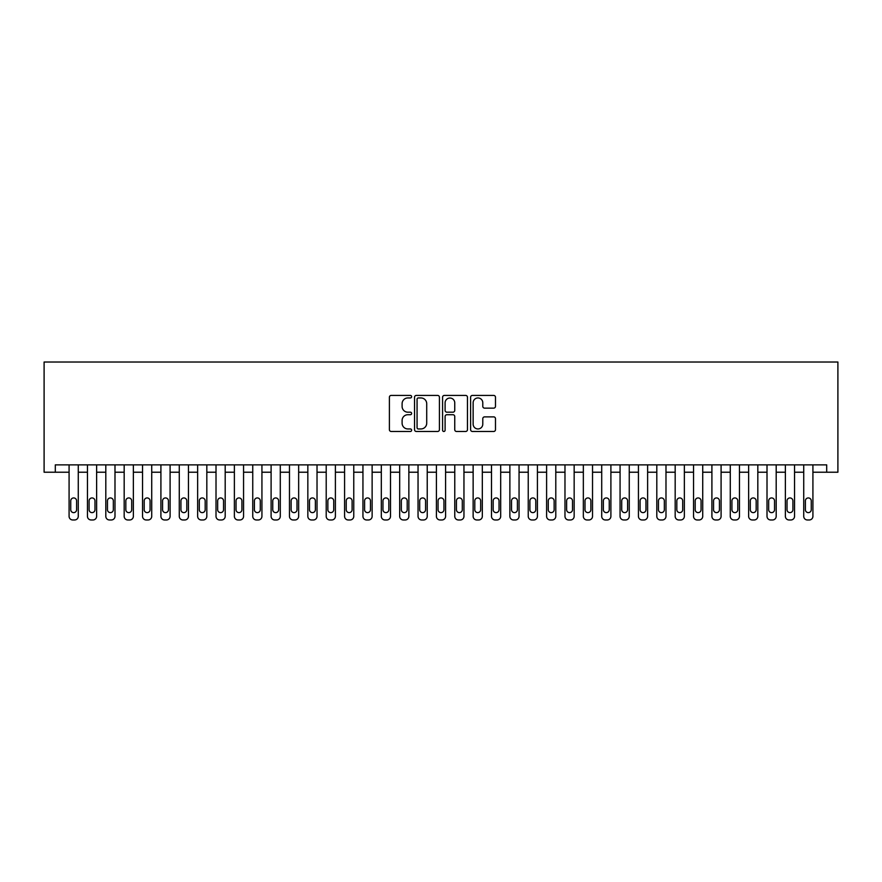 <?xml version="1.0" encoding="UTF-8"?>
<svg xmlns="http://www.w3.org/2000/svg" width="882" height="882" viewBox="0 0 882 882"><rect width="100%" height="100%" fill="white"/><g stroke="black" fill="none" stroke-linecap="round" stroke-linejoin="round"><path stroke-width="1.32" d="M411.618 396.68A1.257 1.257 0 0 0 410.351 395.423L391.2 395.423A1.808 1.808 0 0 0 389.392 397.22L389.392 429.677A1.808 1.808 0 0 0 391.2 431.474L410.351 431.474A1.257 1.257 0 0 0 411.618 430.218A1.257 1.257 0 0 0 410.351 428.95L407.87 428.95A5.766 5.766 0 0 1 402.104 423.184L402.104 420.482A5.766 5.766 0 0 1 407.87 414.716L410.351 414.716A1.257 1.257 0 0 0 411.618 413.449A1.257 1.257 0 0 0 410.351 412.192L407.87 412.192A5.766 5.766 0 0 1 402.104 406.415L402.104 403.713A5.766 5.766 0 0 1 407.87 397.947L410.351 397.947A1.257 1.257 0 0 0 411.618 396.68M493.688 408.134A1.808 1.808 0 0 0 495.486 406.326L495.486 397.22A1.808 1.808 0 0 0 493.688 395.423L472.41 395.423A1.808 1.808 0 0 0 470.613 397.22L470.613 429.677A1.808 1.808 0 0 0 472.41 431.474L493.688 431.474A1.808 1.808 0 0 0 495.486 429.677L495.486 418.674A1.808 1.808 0 0 0 493.688 416.877L484.582 416.877A1.808 1.808 0 0 0 482.785 418.674L482.785 424.132A4.818 4.818 0 0 1 477.956 428.95A4.818 4.818 0 0 1 473.138 424.132L473.138 402.765A4.818 4.818 0 0 1 477.956 397.947A4.818 4.818 0 0 1 482.785 402.765L482.785 406.326A1.808 1.808 0 0 0 484.582 408.134L493.688 408.134M826.699 472.223L826.699 464.88L55.301 464.88L55.301 472.223L69.083 472.223L69.083 516.301A3.671 3.671 0 0 0 72.754 519.972L74.584 519.972A3.671 3.671 0 0 0 78.266 516.301L78.266 472.223L87.45 472.223L87.45 516.301A3.671 3.671 0 0 0 91.122 519.972L92.952 519.972A3.671 3.671 0 0 0 96.623 516.301L96.623 472.223L105.807 472.223L105.807 516.301A3.671 3.671 0 0 0 109.489 519.972L111.319 519.972A3.671 3.671 0 0 0 114.991 516.301L114.991 472.223L124.175 472.223L124.175 516.301A3.671 3.671 0 0 0 127.846 519.972L129.687 519.972A3.671 3.671 0 0 0 133.358 516.301L133.358 472.223L142.542 472.223L142.542 516.301A3.671 3.671 0 0 0 146.214 519.972L148.055 519.972A3.671 3.671 0 0 0 151.726 516.301L151.726 472.223L160.91 472.223L160.91 516.301A3.671 3.671 0 0 0 164.581 519.972L166.422 519.972A3.671 3.671 0 0 0 170.094 516.301L170.094 472.223L179.278 472.223L179.278 516.301A3.671 3.671 0 0 0 182.949 519.972L184.79 519.972A3.671 3.671 0 0 0 188.461 516.301L188.461 472.223L197.645 472.223L197.645 516.301A3.671 3.671 0 0 0 201.316 519.972L203.158 519.972A3.671 3.671 0 0 0 206.829 516.301L206.829 472.223L216.013 472.223L216.013 516.301A3.671 3.671 0 0 0 219.684 519.972L221.525 519.972A3.671 3.671 0 0 0 225.197 516.301L225.197 472.223L234.38 472.223L234.38 516.301A3.671 3.671 0 0 0 238.052 519.972L239.882 519.972A3.671 3.671 0 0 0 243.564 516.301L243.564 472.223L252.748 472.223L252.748 516.301A3.671 3.671 0 0 0 256.419 519.972L258.25 519.972A3.671 3.671 0 0 0 261.932 516.301L261.932 472.223L271.105 472.223L271.105 516.301A3.671 3.671 0 0 0 274.787 519.972L276.617 519.972A3.671 3.671 0 0 0 280.289 516.301L280.289 472.223L289.472 472.223L289.472 516.301A3.671 3.671 0 0 0 293.155 519.972L294.985 519.972A3.671 3.671 0 0 0 298.656 516.301L298.656 472.223L307.84 472.223L307.84 516.301A3.671 3.671 0 0 0 311.511 519.972L313.353 519.972A3.671 3.671 0 0 0 317.024 516.301L317.024 472.223L326.208 472.223L326.208 516.301A3.671 3.671 0 0 0 329.879 519.972L331.72 519.972A3.671 3.671 0 0 0 335.392 516.301L335.392 472.223L344.575 472.223L344.575 516.301A3.671 3.671 0 0 0 348.247 519.972L350.088 519.972A3.671 3.671 0 0 0 353.759 516.301L353.759 472.223L362.943 472.223L362.943 516.301A3.671 3.671 0 0 0 366.614 519.972L368.455 519.972A3.671 3.671 0 0 0 372.127 516.301L372.127 472.223L381.311 472.223L381.311 516.301A3.671 3.671 0 0 0 384.982 519.972L386.823 519.972A3.671 3.671 0 0 0 390.494 516.301L390.494 472.223L399.678 472.223L399.678 516.301A3.671 3.671 0 0 0 403.35 519.972L405.191 519.972A3.671 3.671 0 0 0 408.862 516.301L408.862 472.223L418.046 472.223L418.046 516.301A3.671 3.671 0 0 0 421.717 519.972L423.547 519.972A3.671 3.671 0 0 0 427.23 516.301L427.23 472.223L436.414 472.223L436.414 516.301A3.671 3.671 0 0 0 440.085 519.972L441.915 519.972A3.671 3.671 0 0 0 445.586 516.301L445.586 472.223L454.77 472.223L454.77 516.301A3.671 3.671 0 0 0 458.453 519.972L460.283 519.972A3.671 3.671 0 0 0 463.954 516.301L463.954 472.223L473.138 472.223L473.138 516.301A3.671 3.671 0 0 0 476.809 519.972L478.65 519.972A3.671 3.671 0 0 0 482.322 516.301L482.322 472.223L491.506 472.223L491.506 516.301A3.671 3.671 0 0 0 495.177 519.972L497.018 519.972A3.671 3.671 0 0 0 500.689 516.301L500.689 472.223L509.873 472.223L509.873 516.301A3.671 3.671 0 0 0 513.545 519.972L515.386 519.972A3.671 3.671 0 0 0 519.057 516.301L519.057 472.223L528.241 472.223L528.241 516.301A3.671 3.671 0 0 0 531.912 519.972L533.753 519.972A3.671 3.671 0 0 0 537.425 516.301L537.425 472.223L546.608 472.223L546.608 516.301A3.671 3.671 0 0 0 550.28 519.972L552.121 519.972A3.671 3.671 0 0 0 555.792 516.301L555.792 472.223L564.976 472.223L564.976 516.301A3.671 3.671 0 0 0 568.647 519.972L570.489 519.972A3.671 3.671 0 0 0 574.16 516.301L574.16 472.223L583.344 472.223L583.344 516.301A3.671 3.671 0 0 0 587.015 519.972L588.845 519.972A3.671 3.671 0 0 0 592.528 516.301L592.528 472.223L601.711 472.223L601.711 516.301A3.671 3.671 0 0 0 605.383 519.972L607.213 519.972A3.671 3.671 0 0 0 610.895 516.301L610.895 472.223L620.068 472.223L620.068 516.301A3.671 3.671 0 0 0 623.75 519.972L625.581 519.972A3.671 3.671 0 0 0 629.252 516.301L629.252 472.223L638.436 472.223L638.436 516.301A3.671 3.671 0 0 0 642.118 519.972L643.948 519.972A3.671 3.671 0 0 0 647.62 516.301L647.62 472.223L656.803 472.223L656.803 516.301A3.671 3.671 0 0 0 660.475 519.972L662.316 519.972A3.671 3.671 0 0 0 665.987 516.301L665.987 472.223L675.171 472.223L675.171 516.301A3.671 3.671 0 0 0 678.842 519.972L680.683 519.972A3.671 3.671 0 0 0 684.355 516.301L684.355 472.223L693.539 472.223L693.539 516.301A3.671 3.671 0 0 0 697.21 519.972L699.051 519.972A3.671 3.671 0 0 0 702.722 516.301L702.722 472.223L711.906 472.223L711.906 516.301A3.671 3.671 0 0 0 715.578 519.972L717.419 519.972A3.671 3.671 0 0 0 721.09 516.301L721.09 472.223L730.274 472.223L730.274 516.301A3.671 3.671 0 0 0 733.945 519.972L735.786 519.972A3.671 3.671 0 0 0 739.458 516.301L739.458 472.223L748.642 472.223L748.642 516.301A3.671 3.671 0 0 0 752.313 519.972L754.154 519.972A3.671 3.671 0 0 0 757.825 516.301L757.825 472.223L767.009 472.223L767.009 516.301A3.671 3.671 0 0 0 770.681 519.972L772.511 519.972A3.671 3.671 0 0 0 776.193 516.301L776.193 472.223L785.377 472.223L785.377 516.301A3.671 3.671 0 0 0 789.048 519.972L790.878 519.972A3.671 3.671 0 0 0 794.55 516.301L794.55 472.223L803.734 472.223L803.734 516.301A3.671 3.671 0 0 0 807.416 519.972L809.246 519.972A3.671 3.671 0 0 0 812.917 516.301L812.917 472.223L837.9 472.223L837.9 362.028L44.1 362.028L44.1 472.223L55.301 472.223M439.423 397.22A1.808 1.808 0 0 0 437.615 395.423L416.348 395.423A1.808 1.808 0 0 0 414.54 397.22L414.54 429.677A1.808 1.808 0 0 0 416.348 431.474L437.615 431.474A1.808 1.808 0 0 0 439.423 429.677L439.423 397.22M444.385 395.423L465.652 395.423A1.808 1.808 0 0 1 467.46 397.22L467.46 429.677A1.808 1.808 0 0 1 465.652 431.474L456.545 431.474A1.808 1.808 0 0 1 454.748 429.677L454.748 416.513A1.808 1.808 0 0 0 452.94 414.716L446.909 414.716A1.808 1.808 0 0 0 445.101 416.513L445.101 430.218A1.257 1.257 0 0 1 443.844 431.474A1.257 1.257 0 0 1 442.577 430.218L442.577 397.22A1.808 1.808 0 0 1 444.385 395.423M418.333 397.947A1.257 1.257 0 0 0 417.065 399.204L417.065 427.693A1.257 1.257 0 0 0 418.333 428.95L420.946 428.95A5.766 5.766 0 0 0 426.712 423.184L426.712 403.713A5.766 5.766 0 0 0 420.946 397.947L418.333 397.947M454.748 402.853A4.818 4.818 0 0 0 449.919 398.036A4.818 4.818 0 0 0 445.101 402.853L445.101 410.384A1.808 1.808 0 0 0 446.909 412.192L452.94 412.192A1.808 1.808 0 0 0 454.748 410.384L454.748 402.853M78.266 464.88L78.266 516.301M69.083 464.88L69.083 516.301M76.613 509.686A2.944 2.944 0 0 1 73.669 512.629A2.944 2.944 0 0 1 70.736 509.686L70.736 500.877A2.944 2.944 0 0 1 73.669 497.933A2.944 2.944 0 0 1 76.613 500.877L76.613 509.686M72.754 519.972L74.584 519.972M96.623 464.88L96.623 516.301M87.45 464.88L87.45 516.301M94.98 509.686A2.944 2.944 0 0 1 92.037 512.629A2.944 2.944 0 0 1 89.093 509.686L89.093 500.877A2.944 2.944 0 0 1 92.037 497.933A2.944 2.944 0 0 1 94.98 500.877L94.98 509.686M91.122 519.972L92.952 519.972M114.991 464.88L114.991 516.301M105.807 464.88L105.807 516.301M113.337 509.686A2.944 2.944 0 0 1 110.404 512.629A2.944 2.944 0 0 1 107.461 509.686L107.461 500.877A2.944 2.944 0 0 1 110.404 497.933A2.944 2.944 0 0 1 113.337 500.877L113.337 509.686M109.489 519.972L111.319 519.972M133.358 464.88L133.358 516.301M124.175 464.88L124.175 516.301M131.705 509.686A2.944 2.944 0 0 1 128.772 512.629A2.944 2.944 0 0 1 125.828 509.686L125.828 500.877A2.944 2.944 0 0 1 128.772 497.933A2.944 2.944 0 0 1 131.705 500.877L131.705 509.686M127.846 519.972L129.687 519.972M151.726 464.88L151.726 516.301M142.542 464.88L142.542 516.301M150.072 509.686A2.944 2.944 0 0 1 147.14 512.629A2.944 2.944 0 0 1 144.196 509.686L144.196 500.877A2.944 2.944 0 0 1 147.14 497.933A2.944 2.944 0 0 1 150.072 500.877L150.072 509.686M146.214 519.972L148.055 519.972M170.094 464.88L170.094 516.301M160.91 464.88L160.91 516.301M168.44 509.686A2.944 2.944 0 0 1 165.507 512.629A2.944 2.944 0 0 1 162.564 509.686L162.564 500.877A2.944 2.944 0 0 1 165.507 497.933A2.944 2.944 0 0 1 168.44 500.877L168.44 509.686M164.581 519.972L166.422 519.972M188.461 464.88L188.461 516.301M179.278 464.88L179.278 516.301M186.808 509.686A2.944 2.944 0 0 1 183.864 512.629A2.944 2.944 0 0 1 180.931 509.686L180.931 500.877A2.944 2.944 0 0 1 183.864 497.933A2.944 2.944 0 0 1 186.808 500.877L186.808 509.686M182.949 519.972L184.79 519.972M206.829 464.88L206.829 516.301M197.645 464.88L197.645 516.301M205.175 509.686A2.944 2.944 0 0 1 202.232 512.629A2.944 2.944 0 0 1 199.299 509.686L199.299 500.877A2.944 2.944 0 0 1 202.232 497.933A2.944 2.944 0 0 1 205.175 500.877L205.175 509.686M201.316 519.972L203.158 519.972M225.197 464.88L225.197 516.301M216.013 464.88L216.013 516.301M223.543 509.686A2.944 2.944 0 0 1 220.599 512.629A2.944 2.944 0 0 1 217.667 509.686L217.667 500.877A2.944 2.944 0 0 1 220.599 497.933A2.944 2.944 0 0 1 223.543 500.877L223.543 509.686M219.684 519.972L221.525 519.972M243.564 464.88L243.564 516.301M234.38 464.88L234.38 516.301M241.911 509.686A2.944 2.944 0 0 1 238.967 512.629A2.944 2.944 0 0 1 236.034 509.686L236.034 500.877A2.944 2.944 0 0 1 238.967 497.933A2.944 2.944 0 0 1 241.911 500.877L241.911 509.686M238.052 519.972L239.882 519.972M261.932 464.88L261.932 516.301M252.748 464.88L252.748 516.301M260.278 509.686A2.944 2.944 0 0 1 257.335 512.629A2.944 2.944 0 0 1 254.402 509.686L254.402 500.877A2.944 2.944 0 0 1 257.335 497.933A2.944 2.944 0 0 1 260.278 500.877L260.278 509.686M256.419 519.972L258.25 519.972M280.289 464.88L280.289 516.301M271.105 464.88L271.105 516.301M278.635 509.686A2.944 2.944 0 0 1 275.702 512.629A2.944 2.944 0 0 1 272.759 509.686L272.759 500.877A2.944 2.944 0 0 1 275.702 497.933A2.944 2.944 0 0 1 278.635 500.877L278.635 509.686M274.787 519.972L276.617 519.972M298.656 464.88L298.656 516.301M289.472 464.88L289.472 516.301M297.002 509.686A2.944 2.944 0 0 1 294.07 512.629A2.944 2.944 0 0 1 291.126 509.686L291.126 500.877A2.944 2.944 0 0 1 294.07 497.933A2.944 2.944 0 0 1 297.002 500.877L297.002 509.686M293.155 519.972L294.985 519.972M317.024 464.88L317.024 516.301M307.84 464.88L307.84 516.301M315.37 509.686A2.944 2.944 0 0 1 312.437 512.629A2.944 2.944 0 0 1 309.494 509.686L309.494 500.877A2.944 2.944 0 0 1 312.437 497.933A2.944 2.944 0 0 1 315.37 500.877L315.37 509.686M311.511 519.972L313.353 519.972M335.392 464.88L335.392 516.301M326.208 464.88L326.208 516.301M333.738 509.686A2.944 2.944 0 0 1 330.805 512.629A2.944 2.944 0 0 1 327.861 509.686L327.861 500.877A2.944 2.944 0 0 1 330.805 497.933A2.944 2.944 0 0 1 333.738 500.877L333.738 509.686M329.879 519.972L331.72 519.972M353.759 464.88L353.759 516.301M344.575 464.88L344.575 516.301M352.105 509.686A2.944 2.944 0 0 1 349.173 512.629A2.944 2.944 0 0 1 346.229 509.686L346.229 500.877A2.944 2.944 0 0 1 349.173 497.933A2.944 2.944 0 0 1 352.105 500.877L352.105 509.686M348.247 519.972L350.088 519.972M372.127 464.88L372.127 516.301M362.943 464.88L362.943 516.301M370.473 509.686A2.944 2.944 0 0 1 367.529 512.629A2.944 2.944 0 0 1 364.597 509.686L364.597 500.877A2.944 2.944 0 0 1 367.529 497.933A2.944 2.944 0 0 1 370.473 500.877L370.473 509.686M366.614 519.972L368.455 519.972M390.494 464.88L390.494 516.301M381.311 464.88L381.311 516.301M388.841 509.686A2.944 2.944 0 0 1 385.897 512.629A2.944 2.944 0 0 1 382.964 509.686L382.964 500.877A2.944 2.944 0 0 1 385.897 497.933A2.944 2.944 0 0 1 388.841 500.877L388.841 509.686M384.982 519.972L386.823 519.972M408.862 464.88L408.862 516.301M399.678 464.88L399.678 516.301M407.208 509.686A2.944 2.944 0 0 1 404.265 512.629A2.944 2.944 0 0 1 401.332 509.686L401.332 500.877A2.944 2.944 0 0 1 404.265 497.933A2.944 2.944 0 0 1 407.208 500.877L407.208 509.686M403.35 519.972L405.191 519.972M427.23 464.88L427.23 516.301M418.046 464.88L418.046 516.301M425.576 509.686A2.944 2.944 0 0 1 422.632 512.629A2.944 2.944 0 0 1 419.7 509.686L419.7 500.877A2.944 2.944 0 0 1 422.632 497.933A2.944 2.944 0 0 1 425.576 500.877L425.576 509.686M421.717 519.972L423.547 519.972M445.586 464.88L445.586 516.301M436.414 464.88L436.414 516.301M443.944 509.686A2.944 2.944 0 0 1 441 512.629A2.944 2.944 0 0 1 438.056 509.686L438.056 500.877A2.944 2.944 0 0 1 441 497.933A2.944 2.944 0 0 1 443.944 500.877L443.944 509.686M440.085 519.972L441.915 519.972M463.954 464.88L463.954 516.301M454.77 464.88L454.77 516.301M462.3 509.686A2.944 2.944 0 0 1 459.368 512.629A2.944 2.944 0 0 1 456.424 509.686L456.424 500.877A2.944 2.944 0 0 1 459.368 497.933A2.944 2.944 0 0 1 462.3 500.877L462.3 509.686M458.453 519.972L460.283 519.972M482.322 464.88L482.322 516.301M473.138 464.88L473.138 516.301M480.668 509.686A2.944 2.944 0 0 1 477.735 512.629A2.944 2.944 0 0 1 474.792 509.686L474.792 500.877A2.944 2.944 0 0 1 477.735 497.933A2.944 2.944 0 0 1 480.668 500.877L480.668 509.686M476.809 519.972L478.65 519.972M500.689 464.88L500.689 516.301M491.506 464.88L491.506 516.301M499.036 509.686A2.944 2.944 0 0 1 496.103 512.629A2.944 2.944 0 0 1 493.159 509.686L493.159 500.877A2.944 2.944 0 0 1 496.103 497.933A2.944 2.944 0 0 1 499.036 500.877L499.036 509.686M495.177 519.972L497.018 519.972M519.057 464.88L519.057 516.301M509.873 464.88L509.873 516.301M517.403 509.686A2.944 2.944 0 0 1 514.471 512.629A2.944 2.944 0 0 1 511.527 509.686L511.527 500.877A2.944 2.944 0 0 1 514.471 497.933A2.944 2.944 0 0 1 517.403 500.877L517.403 509.686M513.545 519.972L515.386 519.972M537.425 464.88L537.425 516.301M528.241 464.88L528.241 516.301M535.771 509.686A2.944 2.944 0 0 1 532.827 512.629A2.944 2.944 0 0 1 529.895 509.686L529.895 500.877A2.944 2.944 0 0 1 532.827 497.933A2.944 2.944 0 0 1 535.771 500.877L535.771 509.686M531.912 519.972L533.753 519.972M555.792 464.88L555.792 516.301M546.608 464.88L546.608 516.301M554.139 509.686A2.944 2.944 0 0 1 551.195 512.629A2.944 2.944 0 0 1 548.262 509.686L548.262 500.877A2.944 2.944 0 0 1 551.195 497.933A2.944 2.944 0 0 1 554.139 500.877L554.139 509.686M550.28 519.972L552.121 519.972M574.16 464.88L574.16 516.301M564.976 464.88L564.976 516.301M572.506 509.686A2.944 2.944 0 0 1 569.563 512.629A2.944 2.944 0 0 1 566.63 509.686L566.63 500.877A2.944 2.944 0 0 1 569.563 497.933A2.944 2.944 0 0 1 572.506 500.877L572.506 509.686M568.647 519.972L570.489 519.972M592.528 464.88L592.528 516.301M583.344 464.88L583.344 516.301M590.874 509.686A2.944 2.944 0 0 1 587.93 512.629A2.944 2.944 0 0 1 584.998 509.686L584.998 500.877A2.944 2.944 0 0 1 587.93 497.933A2.944 2.944 0 0 1 590.874 500.877L590.874 509.686M587.015 519.972L588.845 519.972M610.895 464.88L610.895 516.301M601.711 464.88L601.711 516.301M609.242 509.686A2.944 2.944 0 0 1 606.298 512.629A2.944 2.944 0 0 1 603.365 509.686L603.365 500.877A2.944 2.944 0 0 1 606.298 497.933A2.944 2.944 0 0 1 609.242 500.877L609.242 509.686M605.383 519.972L607.213 519.972M629.252 464.88L629.252 516.301M620.068 464.88L620.068 516.301M627.598 509.686A2.944 2.944 0 0 1 624.665 512.629A2.944 2.944 0 0 1 621.722 509.686L621.722 500.877A2.944 2.944 0 0 1 624.665 497.933A2.944 2.944 0 0 1 627.598 500.877L627.598 509.686M623.75 519.972L625.581 519.972M647.62 464.88L647.62 516.301M638.436 464.88L638.436 516.301M645.966 509.686A2.944 2.944 0 0 1 643.033 512.629A2.944 2.944 0 0 1 640.089 509.686L640.089 500.877A2.944 2.944 0 0 1 643.033 497.933A2.944 2.944 0 0 1 645.966 500.877L645.966 509.686M642.118 519.972L643.948 519.972M665.987 464.88L665.987 516.301M656.803 464.88L656.803 516.301M664.333 509.686A2.944 2.944 0 0 1 661.401 512.629A2.944 2.944 0 0 1 658.457 509.686L658.457 500.877A2.944 2.944 0 0 1 661.401 497.933A2.944 2.944 0 0 1 664.333 500.877L664.333 509.686M660.475 519.972L662.316 519.972M684.355 464.88L684.355 516.301M675.171 464.88L675.171 516.301M682.701 509.686A2.944 2.944 0 0 1 679.768 512.629A2.944 2.944 0 0 1 676.825 509.686L676.825 500.877A2.944 2.944 0 0 1 679.768 497.933A2.944 2.944 0 0 1 682.701 500.877L682.701 509.686M678.842 519.972L680.683 519.972M702.722 464.88L702.722 516.301M693.539 464.88L693.539 516.301M701.069 509.686A2.944 2.944 0 0 1 698.136 512.629A2.944 2.944 0 0 1 695.192 509.686L695.192 500.877A2.944 2.944 0 0 1 698.136 497.933A2.944 2.944 0 0 1 701.069 500.877L701.069 509.686M697.21 519.972L699.051 519.972M721.09 464.88L721.09 516.301M711.906 464.88L711.906 516.301M719.436 509.686A2.944 2.944 0 0 1 716.493 512.629A2.944 2.944 0 0 1 713.56 509.686L713.56 500.877A2.944 2.944 0 0 1 716.493 497.933A2.944 2.944 0 0 1 719.436 500.877L719.436 509.686M715.578 519.972L717.419 519.972M739.458 464.88L739.458 516.301M730.274 464.88L730.274 516.301M737.804 509.686A2.944 2.944 0 0 1 734.86 512.629A2.944 2.944 0 0 1 731.928 509.686L731.928 500.877A2.944 2.944 0 0 1 734.86 497.933A2.944 2.944 0 0 1 737.804 500.877L737.804 509.686M733.945 519.972L735.786 519.972M757.825 464.88L757.825 516.301M748.642 464.88L748.642 516.301M756.172 509.686A2.944 2.944 0 0 1 753.228 512.629A2.944 2.944 0 0 1 750.295 509.686L750.295 500.877A2.944 2.944 0 0 1 753.228 497.933A2.944 2.944 0 0 1 756.172 500.877L756.172 509.686M752.313 519.972L754.154 519.972M776.193 464.88L776.193 516.301M767.009 464.88L767.009 516.301M774.539 509.686A2.944 2.944 0 0 1 771.596 512.629A2.944 2.944 0 0 1 768.663 509.686L768.663 500.877A2.944 2.944 0 0 1 771.596 497.933A2.944 2.944 0 0 1 774.539 500.877L774.539 509.686M770.681 519.972L772.511 519.972M794.55 464.88L794.55 516.301M785.377 464.88L785.377 516.301M792.907 509.686A2.944 2.944 0 0 1 789.963 512.629A2.944 2.944 0 0 1 787.02 509.686L787.02 500.877A2.944 2.944 0 0 1 789.963 497.933A2.944 2.944 0 0 1 792.907 500.877L792.907 509.686M789.048 519.972L790.878 519.972M812.917 464.88L812.917 516.301M803.734 464.88L803.734 516.301M811.264 509.686A2.944 2.944 0 0 1 808.331 512.629A2.944 2.944 0 0 1 805.387 509.686L805.387 500.877A2.944 2.944 0 0 1 808.331 497.933A2.944 2.944 0 0 1 811.264 500.877L811.264 509.686M807.416 519.972L809.246 519.972"/></g></svg>
